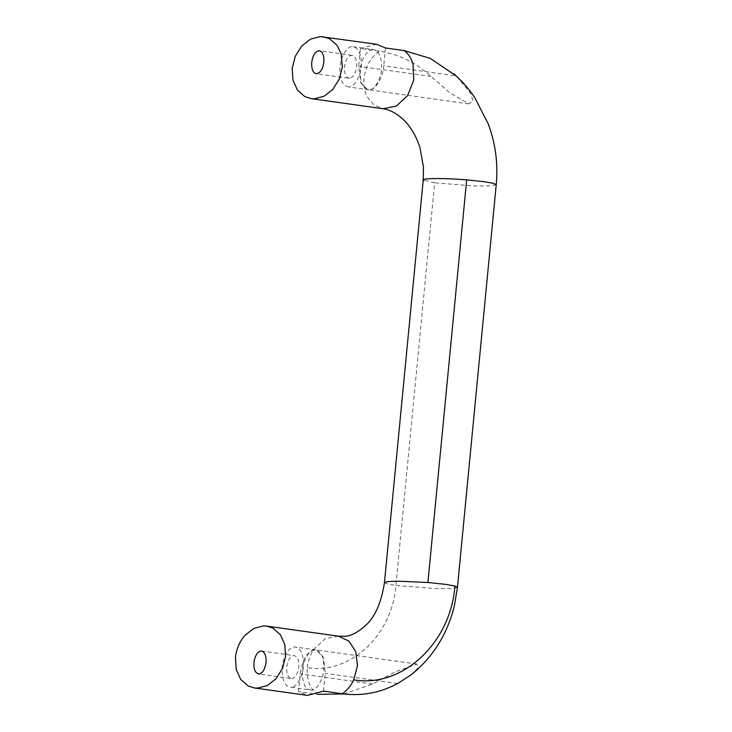 <?xml version="1.0" encoding="UTF-8"?>
<svg xmlns="http://www.w3.org/2000/svg" width="732" height="732" viewBox="0 0 732 732"><rect width="100%" height="100%" fill="white"/><g stroke="black" fill="none" stroke-linecap="round" stroke-linejoin="round"><path stroke-width="0.55" stroke-dasharray="3.66 2.75" d="M291.665 678.637C295.197 677.978 297.558 674.328 298.775 667.685C299.287 660.429 297.659 656.394 293.889 655.579C290.558 656.119 288.216 659.55 286.88 665.873C286.139 673.431 287.74 677.686 291.665 678.637L258.378 674.007M261.608 651.004L293.889 655.579M311.137 690.093C305.5 689.425 302.563 683.615 302.316 672.681C302.023 662.332 309.279 648.918 315.016 649.824C321.238 650.931 324.139 657.51 323.7 669.56C323.27 679.534 316.334 690.898 311.137 690.093L290.842 687.238C296.039 688.043 302.966 676.679 303.396 666.706C303.835 654.664 300.943 648.085 294.722 646.978C288.984 646.072 281.728 659.477 282.021 669.835C282.268 680.769 285.205 686.57 290.842 687.238M323.544 691.118L325.255 673.358L323.544 657.428L316.059 649.888L294.722 646.978M349.475 78.351C346.108 77.885 344.433 74.38 344.443 67.856C345.275 60.5 347.691 56.318 351.689 55.293C355.057 55.769 356.731 59.265 356.722 65.789C355.889 73.145 353.474 77.336 349.475 78.351L316.178 73.722M351.689 55.293L319.408 50.718M372.817 49.538C367.62 48.742 360.693 60.106 360.263 70.071C359.824 82.121 362.715 88.7 368.937 89.807C374.674 90.713 381.93 77.299 381.637 66.951C381.399 56.016 378.453 50.215 372.817 49.538L352.522 46.692C358.158 47.36 361.096 53.162 361.343 64.105C361.635 74.454 354.38 87.867 348.642 86.952L368.946 89.807L367.903 89.743L360.757 83.027L358.707 66.283L360.409 48.513L379.149 51.148C398.428 53.976 415.739 62.403 431.102 76.439L449.311 92.442L468.791 103.907L473.064 100.979L470.612 93.33L456.155 75.908L383.76 65.752C383.184 77.51 375.04 90.741 368.937 89.807L368.937 89.807M348.642 86.952C342.42 85.854 339.52 79.276 339.959 67.225C340.398 57.252 347.325 45.887 352.522 46.692M385.471 47.983L383.76 65.752M376.422 44.231L360.409 48.513M315.016 649.824C307.275 651.398 302.334 659.422 300.193 673.888L298.482 691.649L307.532 695.4M410.661 675.151L417.661 668.243L416.956 664.052L395.289 671.848L372.588 684.045L343.866 693.954M457.463 587.302L451.351 588.519L435.293 588.565L395.902 585.472C392.196 635.504 349.713 674.886 307.284 667.63C306.461 679.378 309.773 688.263 317.221 694.284L298.482 691.649M384.465 582.581L387.402 583.944L395.902 585.472L434.671 182.844L423.233 179.944M496.232 184.674L490.12 185.891L474.071 185.937L434.671 182.844M379.149 51.148C370.511 57.508 365.469 66.566 364.033 78.324C363.429 85.049 364.435 91.107 367.052 96.514L373.778 104.832L383.01 108.729M307.284 667.63C307.98 660.904 310.158 654.783 313.836 649.247L325.127 638.798L338.413 636.172M372.588 684.045L300.193 673.888M397.65 683.514L325.255 673.358M431.102 76.439L358.707 66.283M324.148 36.893L323.334 36.783M311.777 98.729L311.192 98.646M267.372 626.199L266.594 626.089M254.443 687.952L255.038 688.034M416.956 664.052L316.059 649.888M468.791 103.907L367.903 89.743"/><path stroke-width="1.1" d="M258.881 674.035C262.404 673.376 264.774 669.725 265.981 663.082C266.494 655.826 264.865 651.791 261.104 650.977C257.765 651.507 255.431 654.948 254.095 661.271C253.354 668.828 254.946 673.083 258.881 674.035L258.378 674.007M261.608 651.004L261.104 650.977M316.682 73.749C313.323 73.282 311.64 69.778 311.649 63.254C312.482 55.897 314.906 51.707 318.905 50.691C322.263 51.167 323.937 54.662 323.928 61.186C323.096 68.543 320.68 72.733 316.682 73.749L316.178 73.722M318.905 50.691L319.408 50.718M456.155 75.908L430.215 58.368L404.21 50.609L385.471 47.983L376.422 44.231L320.259 36.6L310.441 39.171L301.666 46.089L295.261 56.3L292.205 68.241L292.965 80.108L297.43 90.091L304.905 96.661L311.192 98.655L314.266 98.82L324.084 96.249L332.859 89.331L339.264 79.129L342.32 67.179L341.213 53.985L337.095 45.338L329.62 38.769L323.334 36.765M254.443 687.961L248.166 685.966L240.682 679.397L236.226 669.414L235.457 657.546C236.152 650.821 238.33 644.691 242.008 639.155L244.918 635.394L253.702 628.477L263.52 625.906L266.594 626.08L272.88 628.074L280.356 634.644L284.812 644.618L285.581 656.485L282.525 668.435L276.12 678.637L267.345 685.555L257.527 688.126L254.443 687.961L307.532 695.4L323.544 691.118L342.283 693.753C361.581 696.333 380.036 692.92 397.65 683.514L410.661 675.151C423.618 664.912 434.049 652.578 441.936 638.167C447.545 627.919 451.699 617.076 454.416 605.639L457.463 587.302L496.232 184.674C498.19 163.721 495.518 143.435 488.217 123.809L474.784 97.658C468.819 88.746 461.782 80.758 453.684 73.694M343.866 693.954L317.734 694.348M404.21 50.609C408.401 53.775 411.347 58.258 413.031 64.068L413.754 80.181L407.614 95.636L396.314 106.094L383.01 108.729C392.727 109.992 404.037 118.117 410.478 128.045C414.422 133.654 417.579 140.196 419.958 147.672L423.471 167.143L423.233 179.944L384.465 582.581L388.052 581.556L397.824 581.181L427.9 582.498L466.668 179.862L484.785 181.774L493.295 183.311L496.232 184.674M427.9 582.498L446.017 584.411L454.938 586.048L457.463 587.302M423.865 180.548C418.329 178.242 442.521 177.858 466.668 179.862M384.465 582.581C381.335 603.095 374.757 617.662 364.719 626.272C357.115 632.823 350.454 636.163 344.726 636.291L338.413 636.172L348.88 641.067L355.734 651.626L357.481 665.58L353.739 679.863C350.921 685.765 347.105 690.395 342.283 693.753M353.739 679.863C402.188 688.144 450.702 643.172 454.938 586.048M383.01 108.729L311.192 98.646M338.413 636.172L266.594 626.089"/></g></svg>
